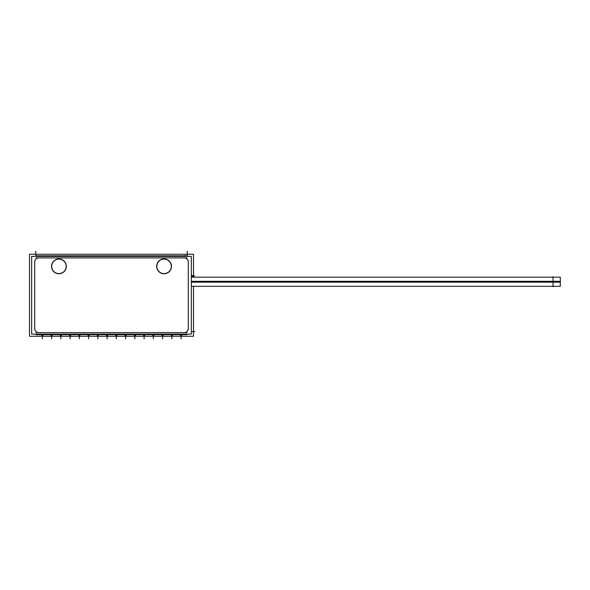 <?xml version="1.0" encoding="UTF-8"?>
<svg xmlns="http://www.w3.org/2000/svg" width="590" height="590" viewBox="0 0 590 590"><rect width="100%" height="100%" fill="white"/><g stroke="black" fill="none" stroke-linecap="round" stroke-linejoin="round"><path stroke-width="0.89" d="M171.306 266.356A7.242 7.242 0 0 0 164.064 259.113A7.242 7.242 0 0 0 156.822 266.356A7.242 7.242 0 0 0 164.064 273.598A7.242 7.242 0 0 0 171.306 266.356A7.242 7.242 0 0 0 164.064 259.113A7.242 7.242 0 0 0 156.822 266.356A7.242 7.242 0 0 0 164.064 273.598A7.242 7.242 0 0 0 171.306 266.356M66.176 266.356A7.242 7.242 0 0 0 58.934 259.113A7.242 7.242 0 0 0 51.691 266.356A7.242 7.242 0 0 0 58.934 273.598A7.242 7.242 0 0 0 66.176 266.356A7.242 7.242 0 0 0 58.934 259.113A7.242 7.242 0 0 0 51.691 266.356A7.242 7.242 0 0 0 58.934 273.598A7.242 7.242 0 0 0 66.176 266.356M31.654 334.11L31.654 256.414L191.344 256.414L191.344 334.11L31.654 334.11M35.953 334.11L35.953 334.685L38.461 334.67M184.537 334.67L187.045 334.685L187.045 334.11M187.045 256.414L187.045 255.839L184.537 255.854M38.461 255.854L35.953 255.839L35.953 256.414M35.953 334.685L187.045 334.685M187.045 255.839L35.953 255.839M193.498 286.32L193.498 336.263L29.5 336.263L29.5 254.261L193.498 254.261L193.498 277.175M193.004 276.865L191.344 276.865L193.004 276.843L191.344 276.865L193.004 276.843L191.344 276.865L193.004 276.843L191.344 276.865L193.004 276.843L193.004 275.596L193.004 276.843M191.344 275.596L193.004 275.596L191.344 275.596M181.683 334.685L180.466 334.921M172.435 334.685L171.211 334.921M163.179 334.685L161.962 334.921M153.931 334.685L152.714 334.921M144.683 334.685L143.459 334.921M135.427 334.685L134.21 334.921M126.179 334.685L124.962 334.921M116.931 334.685L115.714 334.921M107.682 334.685L106.458 334.921M98.427 334.685L97.21 334.921M89.178 334.685L87.962 334.921M79.93 334.685L78.706 334.921M70.675 334.685L69.458 334.921M61.426 334.685L60.21 334.921M52.178 334.685L50.961 334.921M42.93 334.685L41.706 334.921M156.667 265.891A7.404 7.404 0 0 0 164.064 273.76A7.404 7.404 0 0 0 171.454 265.891M171.454 266.82A7.404 7.404 0 0 0 164.064 258.944A7.404 7.404 0 0 0 156.667 266.82M66.331 266.82A7.404 7.404 0 0 0 58.934 258.944A7.404 7.404 0 0 0 51.544 266.82M51.544 265.891A7.404 7.404 0 0 0 58.934 273.76A7.404 7.404 0 0 0 66.331 265.891M560.286 280.833L560.286 282.669M560.286 281.614L560.286 279.778M560.286 280.567L560.286 279.638M553.037 276.717L553.037 286.784M191.344 281.305L560.286 281.305L560.286 286.32L191.344 286.32L553.037 286.32M191.344 282.19L560.286 282.19L560.286 277.175L191.344 277.175L553.037 277.175M560.286 283.901L560.286 282.942M560.286 283.724L560.286 281.88M181.034 334.921L181.034 335.74L181.617 335.74L181.617 334.921M181.16 334.921L181.16 335.74L180.57 335.74L180.57 334.921M171.779 334.921L171.779 335.74L172.369 335.74L172.369 334.921M171.904 334.921L171.904 335.74L171.321 335.74L171.321 334.921M162.53 334.921L162.53 335.74L163.12 335.74L163.12 334.921M162.656 334.921L162.656 335.74L162.066 335.74L162.066 334.921M153.282 334.921L153.282 335.74L153.872 335.74L153.872 334.921M153.407 334.921L153.407 335.74L152.817 335.74L152.817 334.921M144.026 334.921L144.026 335.74L144.616 335.74L144.616 334.921M144.159 334.921L144.159 335.74L143.569 335.74L143.569 334.921M134.778 334.921L134.778 335.74L135.368 335.74L135.368 334.921M134.904 334.921L134.904 335.74L134.314 335.74L134.314 334.921M125.53 334.921L125.53 335.74L126.12 335.74L126.12 334.921M125.655 334.921L125.655 335.74L125.065 335.74L125.065 334.921M116.282 334.921L116.282 335.74L116.864 335.74L116.864 334.921M116.407 334.921L116.407 335.74L115.817 335.74L115.817 334.921M107.026 334.921L107.026 335.74L107.616 335.74L107.616 334.921M107.151 334.921L107.151 335.74L106.569 335.74L106.569 334.921M97.778 334.921L97.778 335.74L98.368 335.74L98.368 334.921M97.903 334.921L97.903 335.74L97.313 335.74L97.313 334.921M88.53 334.921L88.53 335.74L89.112 335.74L89.112 334.921M88.655 334.921L88.655 335.74L88.065 335.74L88.065 334.921M79.274 334.921L79.274 335.74L79.864 335.74L79.864 334.921M79.399 334.921L79.399 335.74L78.817 335.74L78.817 334.921M70.026 334.921L70.026 335.74L70.616 335.74L70.616 334.921M70.151 334.921L70.151 335.74L69.561 335.74L69.561 334.921M60.777 334.921L60.777 335.74L61.367 335.74L61.367 334.921M60.903 334.921L60.903 335.74L60.313 335.74L60.313 334.921M51.529 334.921L51.529 335.74L52.112 335.74L52.112 334.921M51.655 334.921L51.655 335.74L51.065 335.74L51.065 334.921M42.274 334.921L42.274 335.74L42.864 335.74L42.864 334.921M42.399 334.921L42.399 335.74L41.809 335.74L41.809 334.921M38.859 332.62A4.137 4.137 0 0 1 34.721 328.475L34.721 262.048A4.137 4.137 0 0 1 38.859 257.911L184.139 257.911A4.137 4.137 0 0 1 188.276 262.048L188.276 328.475A4.137 4.137 0 0 1 184.139 332.62L38.859 332.62A4.137 4.137 0 0 1 34.721 328.475L34.721 262.048A4.137 4.137 0 0 1 38.859 257.911L184.139 257.911A4.137 4.137 0 0 1 188.276 262.048L188.276 328.475A4.137 4.137 0 0 1 184.139 332.62L38.859 332.62M38.859 334.11L38.859 334.685L38.859 334.11M184.139 334.11L184.139 334.685L184.139 334.11M184.139 256.414L184.139 255.839L184.139 256.414M38.859 256.414L38.859 255.839L38.859 256.414M35.953 332.62L187.045 332.62M188.276 329.803L188.276 260.721M187.045 257.911L35.953 257.911M34.721 260.721L34.721 329.803M185.172 255.839L185.172 255.433M191.344 275.832L194.796 275.832L191.344 275.832M187.244 255.418L187.244 251.281M191.344 331.58L194.921 331.58M35.761 255.315L35.761 251.178M181.093 335.74L181.093 338.822L181.093 335.74M171.845 335.74L171.845 338.822L171.845 335.74M162.597 335.74L162.597 338.822L162.597 335.74M153.341 335.74L153.341 338.822L153.341 335.74M144.093 335.74L144.093 338.822L144.093 335.74M134.845 335.74L134.845 338.822L134.845 335.74M125.589 335.74L125.589 338.822L125.589 335.74M116.341 335.74L116.341 338.822L116.341 335.74M107.092 335.74L107.092 338.822L107.092 335.74M97.844 335.74L97.844 338.822L97.844 335.74M88.589 335.74L88.589 338.822L88.589 335.74M79.34 335.74L79.34 338.822L79.34 335.74M70.092 335.74L70.092 338.822L70.092 335.74M60.836 335.74L60.836 338.822L60.836 335.74M51.588 335.74L51.588 338.822L51.588 335.74M42.34 335.74L42.34 338.822L42.34 335.74M553.037 281.747L560.5 281.747M191.344 281.747L560.286 281.747"/></g></svg>
